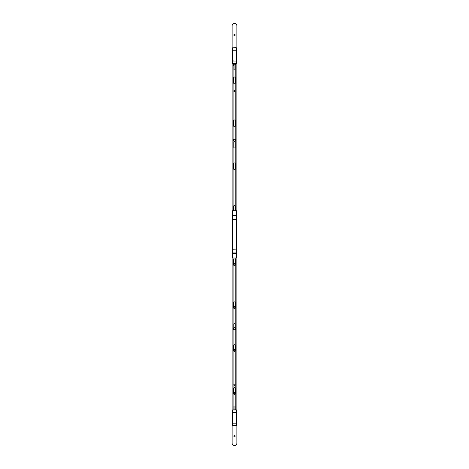 <?xml version="1.0" encoding="UTF-8"?>
<svg xmlns="http://www.w3.org/2000/svg" width="469" height="469" viewBox="0 0 469 469"><rect width="100%" height="100%" fill="white"/><g stroke="black" fill="none" stroke-linecap="round" stroke-linejoin="round"><path stroke-width="0.7" d="M232.671 253.196L236.329 252.961L236.329 257.921L232.671 257.921L232.671 252.961L236.329 252.961L236.329 249.086L232.905 249.25L232.671 252.961L232.671 210.704L236.329 210.704L236.329 215.664L232.905 215.494L236.329 215.664L236.329 249.186M232.671 249.086L236.095 249.086L236.095 219.539L232.905 219.539L232.671 249.186M232.671 252.041L232.671 249.795M236.329 250.839L236.329 249.795M236.329 215.423L236.095 219.539L232.671 219.539L232.905 215.423M236.329 47.826L236.329 63.286L232.905 63.526L236.095 63.526L236.329 60.876L236.095 50.236L232.905 50.236L232.905 60.876L236.095 61.04L232.905 61.04L232.671 63.286L232.671 47.826L232.905 50.072L236.329 50.236L236.095 47.586L232.671 47.826L236.329 47.826M236.329 409.965L236.329 425.424L232.905 425.659L236.095 425.659L236.329 423.015L236.095 412.374L232.905 412.374L232.905 423.015L236.095 423.179L232.905 423.179L232.671 425.424L232.671 409.965L232.905 412.204L236.329 412.374L236.095 409.724L232.671 409.965L236.329 409.965M235.151 35.017A0.651 0.651 0 0 1 234.5 35.667A0.651 0.651 0 0 1 233.849 35.017A0.651 0.651 0 0 1 234.5 34.366A0.651 0.651 0 0 1 235.151 35.017M235.151 264.246A0.651 0.651 0 0 1 234.5 264.897A0.651 0.651 0 0 1 233.849 264.246A0.651 0.651 0 0 1 234.5 263.596A0.651 0.651 0 0 1 235.151 264.246M235.151 307.213A0.651 0.651 0 0 1 234.5 307.857A0.651 0.651 0 0 1 233.849 307.213A0.651 0.651 0 0 1 234.5 306.562A0.651 0.651 0 0 1 235.151 307.213M235.151 350.179A0.651 0.651 0 0 1 234.5 350.824A0.651 0.651 0 0 1 233.849 350.179A0.651 0.651 0 0 1 234.5 349.528A0.651 0.651 0 0 1 235.151 350.179M235.151 393.139A0.651 0.651 0 0 1 234.5 393.79A0.651 0.651 0 0 1 233.849 393.139A0.651 0.651 0 0 1 234.5 392.494A0.651 0.651 0 0 1 235.151 393.139M235.151 436.106A0.651 0.651 0 0 1 234.5 436.756A0.651 0.651 0 0 1 233.849 436.106A0.651 0.651 0 0 1 234.5 435.461A0.651 0.651 0 0 1 235.151 436.106M232.137 25.813A2.363 2.363 0 0 1 234.5 23.45A2.363 2.363 0 0 1 236.863 25.813L236.863 443.187A2.363 2.363 0 0 1 234.5 445.55A2.363 2.363 0 0 1 232.137 443.187L232.137 25.813M232.671 215.781L232.671 215.423M232.671 215.248L233.14 215.423M235.86 215.423L233.14 215.248M235.86 215.248L236.329 215.248M236.329 252.844L236.329 253.196M236.329 253.371L235.86 253.196M233.14 253.196L235.86 253.371M233.14 253.371L232.671 253.371M234.453 91.672A0.604 0.604 0 0 1 233.849 91.068A0.604 0.604 0 0 1 234.453 90.464A0.604 0.604 0 0 1 235.057 91.068A0.604 0.604 0 0 1 234.453 91.672M233.744 210.704L233.744 206.155A0.709 0.709 0 0 1 234.453 205.445A0.709 0.709 0 0 1 235.162 206.155L235.162 210.704M234.453 162.954A0.709 0.709 0 0 1 235.162 163.663L235.162 168.975A0.709 0.709 0 0 1 234.453 169.684A0.709 0.709 0 0 1 233.744 168.975L233.744 163.663A0.709 0.709 0 0 1 234.453 162.954M234.453 141.468A0.592 0.592 0 0 1 235.045 142.06L235.045 147.372A0.592 0.592 0 0 1 234.453 147.964A0.592 0.592 0 0 1 233.861 147.372L233.861 142.06A0.592 0.592 0 0 1 234.453 141.468M234.453 119.988A0.709 0.709 0 0 1 235.162 120.697L235.162 126.009A0.709 0.709 0 0 1 234.453 126.718A0.709 0.709 0 0 1 233.744 126.009L233.744 120.697A0.709 0.709 0 0 1 234.453 119.988M234.453 77.022A0.709 0.709 0 0 1 235.162 77.731L235.162 83.042A0.709 0.709 0 0 1 234.453 83.752A0.709 0.709 0 0 1 233.744 83.042L233.744 77.731A0.709 0.709 0 0 1 234.453 77.022M234.453 64.171A0.498 0.498 0 0 1 234.951 64.663L234.951 69.389A0.498 0.498 0 0 1 234.453 69.881A0.498 0.498 0 0 1 233.955 69.389L233.955 64.663A0.498 0.498 0 0 1 234.453 64.171M235.807 210.704L235.807 64.81L234.957 63.954L233.949 63.954L233.093 64.851L233.427 65.349L233.093 66.176L233.093 210.704M235.162 264.967A0.709 0.709 0 0 1 234.453 265.671A0.709 0.709 0 0 1 233.744 264.967L233.744 259.656A0.709 0.709 0 0 1 234.453 258.947A0.709 0.709 0 0 1 235.162 259.656L235.162 264.967M235.162 307.934A0.709 0.709 0 0 1 234.453 308.637A0.709 0.709 0 0 1 233.744 307.934L233.744 302.616A0.709 0.709 0 0 1 234.453 301.913A0.709 0.709 0 0 1 235.162 302.616L235.162 307.934M235.004 329.631A0.592 0.592 0 0 1 233.879 329.555M235.162 350.777A0.709 0.709 0 0 1 234.453 351.486A0.709 0.709 0 0 1 233.744 350.777L233.744 345.465A0.709 0.709 0 0 1 234.453 344.756A0.709 0.709 0 0 1 235.162 345.465L235.162 350.777M235.162 393.743A0.709 0.709 0 0 1 234.453 394.452A0.709 0.709 0 0 1 233.744 393.743L233.744 388.432A0.709 0.709 0 0 1 234.453 387.722A0.709 0.709 0 0 1 235.162 388.432L235.162 393.743M234.453 385.354A0.604 0.604 0 0 1 233.849 384.75A0.604 0.604 0 0 1 234.453 384.146A0.604 0.604 0 0 1 235.057 384.75A0.604 0.604 0 0 1 234.453 385.354M233.955 409.724L233.955 406.447A0.498 0.498 0 0 1 234.453 405.949A0.498 0.498 0 0 1 234.951 406.447L234.951 409.724M235.807 257.921L235.807 409.724M233.093 409.724L233.093 257.921M233.861 327.843L233.861 324.102A0.592 0.592 0 0 1 234.453 323.51A0.592 0.592 0 0 1 235.045 324.102L235.045 327.778M234.095 327.714A1.061 1.061 0 0 0 233.521 329.097A1.061 1.061 0 0 0 234.905 329.678A1.061 1.061 0 0 0 235.479 328.288A1.061 1.061 0 0 0 234.095 327.714M233.902 329.631A1.108 1.108 0 0 0 234.969 329.701M234.893 329.807A1.178 1.178 0 0 1 233.967 329.748M235.045 327.725A1.108 1.108 0 0 0 233.861 327.784M233.861 327.702A1.178 1.178 0 0 1 235.045 327.643M234.095 139.322A1.061 1.061 0 0 0 233.521 140.712A1.061 1.061 0 0 0 234.905 141.286A1.061 1.061 0 0 0 235.479 139.903A1.061 1.061 0 0 0 234.095 139.322M236.095 253.196L236.329 249.086M232.671 215.189L236.329 215.189M236.329 253.436L232.671 253.436"/></g></svg>
